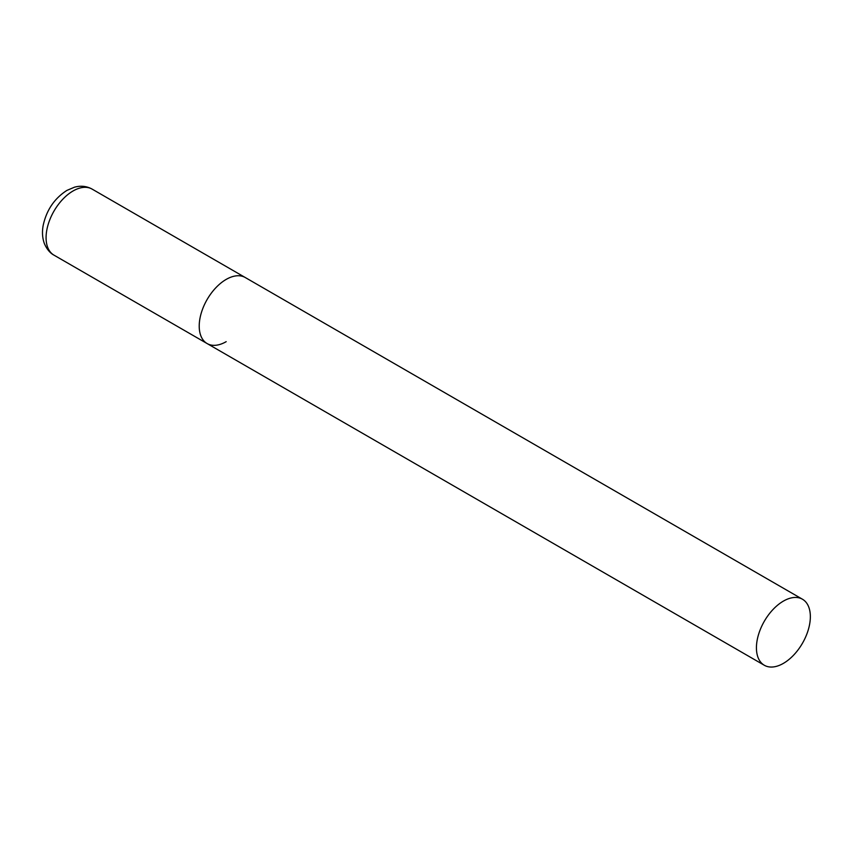 <?xml version="1.0" encoding="UTF-8"?>
<svg xmlns="http://www.w3.org/2000/svg" width="853" height="853" viewBox="0 0 853 853"><rect width="100%" height="100%" fill="white"/><g stroke="black" fill="none" stroke-linecap="round" stroke-linejoin="round"><path stroke-width="1.28" d="M226.184 341.669A38.129 22.018 -60 0 1 207.119 343.556A38.129 22.018 -60 0 1 201.265 313.008A38.129 22.018 -60 0 1 226.184 279.411A38.129 22.018 -60 0 1 245.248 277.524A38.129 22.018 120 0 0 215.862 287.738A38.129 22.018 120 0 0 199.218 326.102A38.129 22.018 120 0 0 207.119 343.556L53.974 255.143A38.129 22.018 -60 0 1 48.131 224.595A38.129 22.018 -60 0 1 73.038 190.987A38.129 22.018 -60 0 1 92.103 189.099C86.675 186.114 80.8 185.474 74.488 187.191L66.939 190.39C54.443 198.408 46.531 210.073 43.183 225.384C41.957 231.973 42.362 238.051 44.388 243.617C48.077 252.136 53.046 254.652 53.974 255.143M810.35 616.676A38.129 22.018 120 0 0 802.449 599.222A38.129 22.018 120 0 0 773.074 609.437A38.129 22.018 120 0 0 756.43 647.811A38.129 22.018 120 0 0 764.32 665.265A38.129 22.018 120 0 0 793.706 655.051A38.129 22.018 120 0 0 810.35 616.676M802.449 599.222L92.103 189.099M207.119 343.556L764.32 665.265"/></g></svg>
